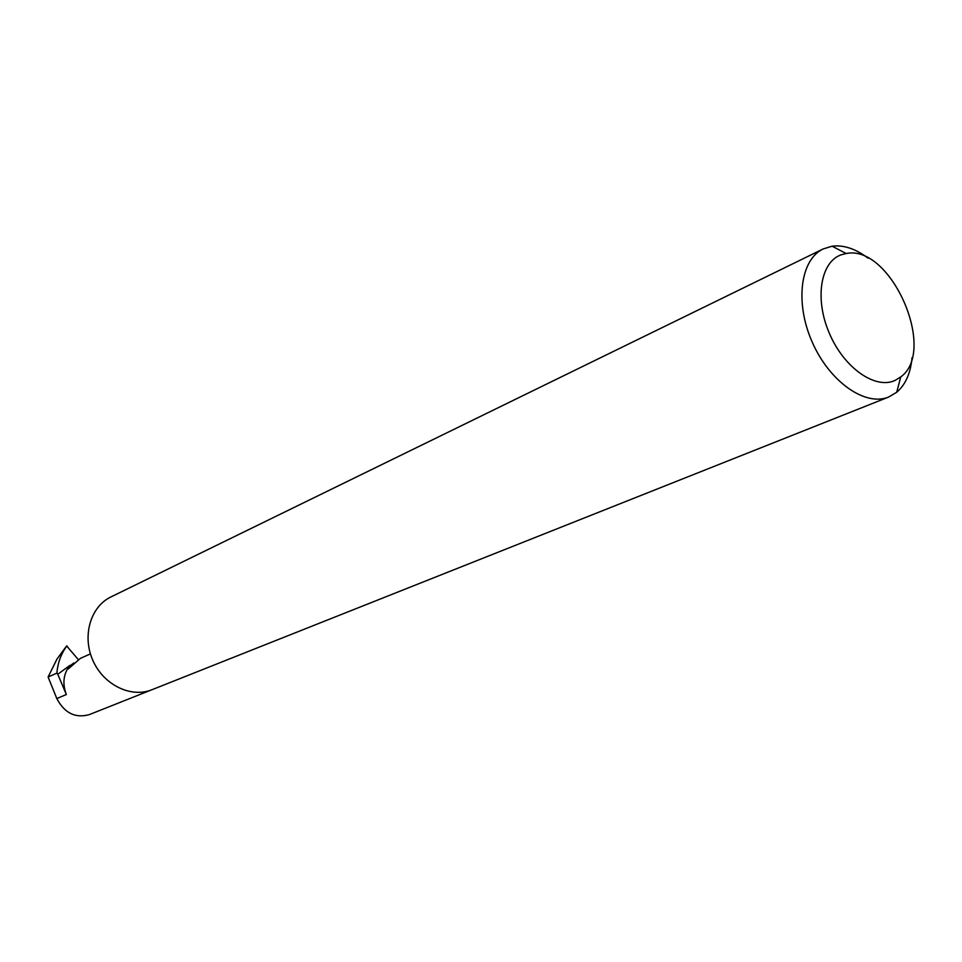 <?xml version="1.0" encoding="UTF-8"?>
<svg xmlns="http://www.w3.org/2000/svg" width="962" height="962" viewBox="0 0 962 962"><rect width="100%" height="100%" fill="white"/><g stroke="black" fill="none" stroke-linecap="round" stroke-linejoin="round"><path stroke-width="1.44" d="M90.416 653.883L80.399 658.369L68.23 668.963L69.132 666.438L73.858 662.986M895.105 380.411L900.745 376.924C937.685 350.529 890.571 243.975 846.175 253.535L841.269 254.774C820.478 261.856 814.405 298.821 829.34 333.273C843.963 367.857 875.264 389.766 895.105 380.411M912.048 357.684C910.629 373.16 905.519 384.68 896.704 392.255L888.684 397.029C865.355 406.782 829.617 381.842 812.301 342.28C794.684 302.838 800.288 259.62 823.195 248.942L832.13 246.2C843.65 244.781 855.627 248.761 868.025 258.129M888.684 397.029L151.924 689.742C131.048 698.292 103.535 684.932 92.857 660.401C81.902 635.978 90.524 606.637 110.895 596.957L823.195 248.942M66.342 694.528L57.78 674.242L69.901 665.403C63.396 673.785 62.205 683.489 66.342 694.528L56.818 698.556L48.1 677.032L56.962 659.09L66.618 645.923L78.247 659.535M151.13 690.043L89.31 714.61C75.349 718.494 64.526 713.143 56.818 698.556M57.78 674.242L56.878 673.123C57.648 663.467 60.678 654.797 65.993 647.113L66.667 645.899M69.901 665.403L69.132 666.438M56.878 673.123L48.1 677.032M67.316 646.163L65.993 647.113M846.175 253.535L832.13 246.2M900.745 376.924L896.704 392.255"/></g></svg>
